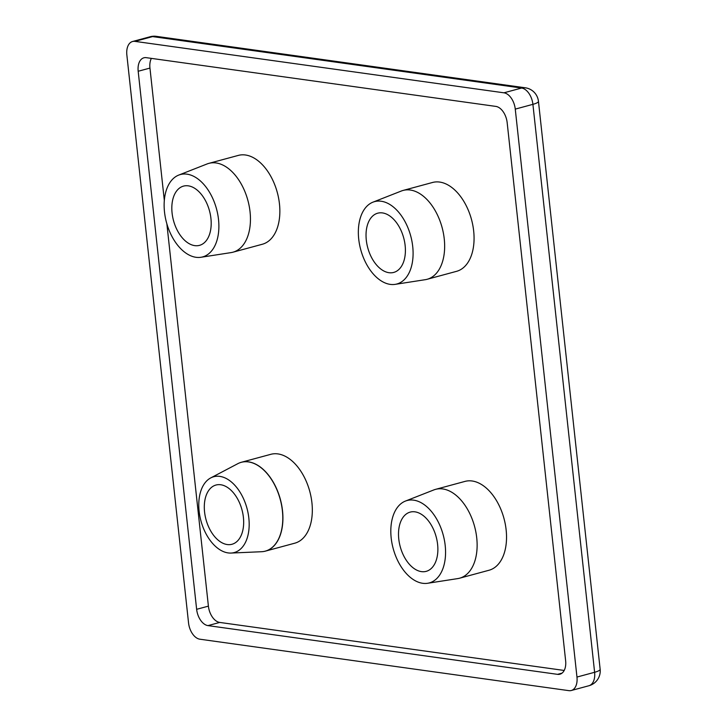 <?xml version="1.0" encoding="UTF-8"?>
<svg xmlns="http://www.w3.org/2000/svg" width="727" height="727" viewBox="0 0 727 727"><rect width="100%" height="100%" fill="white"/><g stroke="black" fill="none" stroke-linecap="round" stroke-linejoin="round"><path stroke-width="1.09" d="M405.402 501.085L433.81 489.934A46.019 27.953 74.9 0 1 435.591 489.353A46.019 27.953 74.9 0 1 442.725 488.935A46.019 27.953 74.9 0 1 475.885 532.146A46.019 27.953 74.9 0 1 459.609 578.201A46.019 27.953 74.9 0 1 457.774 578.592L427.621 583.272A42.666 25.918 -105.1 0 0 444.66 541.615A42.666 25.918 -105.1 0 0 413.672 500.158A42.666 25.918 -105.1 0 0 405.402 501.085A42.666 25.918 -105.1 0 0 393.171 548.494A42.666 25.918 -105.1 0 0 427.621 583.272M372.933 202.17L401.34 191.019A46.019 27.953 74.9 0 1 403.121 190.429A46.019 27.953 74.9 0 1 410.255 190.02A46.019 27.953 74.9 0 1 443.406 233.231A46.019 27.953 74.9 0 1 427.14 279.286A46.019 27.953 74.9 0 1 425.304 279.677L395.152 284.357A42.666 25.918 -105.1 0 0 412.191 242.691A42.666 25.918 -105.1 0 0 381.202 201.243A42.666 25.918 -105.1 0 0 372.933 202.17A42.666 25.918 -105.1 0 0 360.701 249.57A42.666 25.918 -105.1 0 0 395.152 284.357M382.466 212.92A30.679 18.638 -105.1 0 0 377.713 213.193A30.679 18.638 -105.1 0 0 367.726 247.671A30.679 18.638 -105.1 0 0 393.725 272.425A30.679 18.638 -105.1 0 0 404.575 241.718A30.679 18.638 -105.1 0 0 382.466 212.92M427.14 279.286L456.547 271.335A46.019 27.953 -105.1 0 0 472.823 225.279A46.019 27.953 -105.1 0 0 439.671 182.068A46.019 27.953 -105.1 0 0 432.529 182.477L403.121 190.429M414.944 511.835A30.679 18.638 -105.1 0 0 410.182 512.108A30.679 18.638 -105.1 0 0 400.204 546.586A30.679 18.638 -105.1 0 0 426.195 571.349A30.679 18.638 -105.1 0 0 437.045 540.643A30.679 18.638 -105.1 0 0 414.944 511.835M459.609 578.201L489.017 570.25A46.019 27.953 -105.1 0 0 505.292 524.194A46.019 27.953 -105.1 0 0 472.141 480.992A46.019 27.953 -105.1 0 0 464.998 481.401L435.591 489.353M210.721 477.921L237.747 463.708A46.01 27.944 74.9 0 1 239.501 462.899A46.01 27.944 74.9 0 1 248.416 461.909A46.01 27.944 74.9 0 1 281.822 506.61A46.01 27.944 74.9 0 1 263.456 551.529A46.01 27.944 74.9 0 1 261.538 551.72L231.032 553.056A39.276 23.855 -105.1 0 0 248.552 515.861A39.276 23.855 -105.1 0 0 219.827 476.385A39.276 23.855 -105.1 0 0 210.721 477.921A39.276 23.855 -105.1 0 0 200.952 520.877A39.276 23.855 -105.1 0 0 231.032 553.056M239.556 462.881A46.019 27.953 74.9 0 1 239.601 462.863A46.019 27.953 74.9 0 1 241.382 462.272A46.019 27.953 74.9 0 1 248.525 461.863A46.019 27.953 74.9 0 1 281.676 505.074A46.019 27.953 74.9 0 1 265.4 551.13A46.019 27.953 74.9 0 1 263.574 551.511A46.019 27.953 74.9 0 1 263.51 551.52M220.735 484.755A30.679 18.638 -105.1 0 0 215.974 485.036A30.679 18.638 -105.1 0 0 205.995 519.514A30.679 18.638 -105.1 0 0 231.986 544.269A30.679 18.638 -105.1 0 0 242.836 513.562A30.679 18.638 -105.1 0 0 220.735 484.755M265.4 551.13L294.817 543.178A46.019 27.953 -105.1 0 0 311.083 497.123A46.019 27.953 -105.1 0 0 277.932 453.912A46.019 27.953 -105.1 0 0 270.798 454.32L241.382 462.272M178.724 175.089L207.131 163.939A46.019 27.953 74.9 0 1 208.913 163.357A46.019 27.953 74.9 0 1 216.046 162.948A46.019 27.953 74.9 0 1 249.207 206.15A46.019 27.953 74.9 0 1 232.931 252.205A46.019 27.953 74.9 0 1 231.095 252.596L200.943 257.276A42.666 25.918 -105.1 0 0 217.982 215.619A42.666 25.918 -105.1 0 0 186.993 174.162A42.666 25.918 -105.1 0 0 178.724 175.089A42.666 25.918 -105.1 0 0 166.492 222.498A42.666 25.918 -105.1 0 0 200.943 257.276M188.266 185.839A30.679 18.638 -105.1 0 0 183.504 186.112A30.679 18.638 -105.1 0 0 173.517 220.599A30.679 18.638 -105.1 0 0 199.516 245.353A30.679 18.638 -105.1 0 0 210.367 214.647A30.679 18.638 -105.1 0 0 188.266 185.839M232.931 252.205L262.338 244.254A46.019 27.953 -105.1 0 0 278.614 198.198A46.019 27.953 -105.1 0 0 245.462 154.996A46.019 27.953 -105.1 0 0 238.32 155.405L208.913 163.357M151.38 58.378A15.34 9.315 -105.1 0 0 149.953 68.084L164.32 200.407M166.865 223.834L208.404 606.136A15.34 9.315 -105.1 0 0 219.736 622.43L564.197 670.458M199.88 639.206L568.877 690.65A15.34 9.315 -105.1 0 0 571.258 690.514A15.34 9.315 -105.1 0 0 576.965 677.055L515.261 109.114A15.34 9.315 -105.1 0 0 503.929 92.811L134.94 41.366A15.34 9.315 -105.1 0 0 132.559 41.503A15.34 9.315 -105.1 0 0 126.852 54.961L188.547 622.903A15.34 9.315 -105.1 0 0 199.88 639.206M219.736 622.43L207.967 625.611L557.545 674.347L562.044 673.129M207.967 625.611A15.34 9.315 74.9 0 1 196.635 609.317L208.404 606.136M149.953 68.084L138.185 71.264L196.635 609.317M138.185 71.264A15.34 9.315 74.9 0 1 143.891 57.806A15.34 9.315 74.9 0 1 146.272 57.669L495.841 106.406A15.34 9.315 74.9 0 1 507.173 122.709L565.633 660.761A15.34 9.315 74.9 0 1 559.917 674.211A15.34 9.315 74.9 0 1 557.545 674.347M576.965 677.055L594.613 672.284L532.909 104.343L515.261 109.114M503.929 92.811L521.577 88.04L152.579 36.595L134.94 41.366M571.258 690.514L588.906 685.743A15.34 9.315 -105.1 0 0 594.613 672.284A15.34 3.053 -6.2 0 0 600.148 669.276L538.453 101.335A15.34 15.34 0 0 0 525.321 87.794A15.34 11.796 97.9 0 0 521.577 88.04A15.34 9.315 -105.1 0 1 532.909 104.343A15.34 3.053 -6.2 0 0 538.453 101.335M525.321 87.794L156.323 36.35A15.34 11.796 97.9 0 0 152.579 36.595A15.34 9.315 -105.1 0 0 150.207 36.732L132.559 41.503M156.323 36.35A15.34 15.34 0 0 0 150.207 36.732M588.906 685.743A15.34 15.34 0 0 0 600.148 669.276"/></g></svg>
